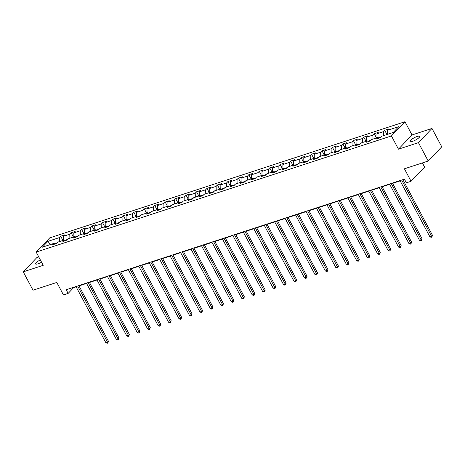 <?xml version="1.0" encoding="UTF-8"?>
<svg xmlns="http://www.w3.org/2000/svg" width="465" height="465" viewBox="0 0 465 465"><rect width="100%" height="100%" fill="white"/><g stroke="black" fill="none" stroke-linecap="round" stroke-linejoin="round"><path stroke-width="0.7" d="M40.339 259.9A5.487 1.319 -28 0 0 35.561 263.922A5.487 1.319 -28 0 0 38.066 263.806A5.487 1.319 -28 0 0 41.571 262.214M412.478 141.389A5.487 1.319 -28 0 0 417.576 138.803A5.487 1.319 -28 0 0 419.668 136.355A5.487 1.319 -28 0 0 417.163 136.478A5.487 1.319 -28 0 0 412.066 139.064A5.487 1.319 -28 0 0 409.973 141.511A5.487 1.319 -28 0 0 412.478 141.389M38.787 256.988L36.793 257.639L23.25 271.845L33.021 290.218L56.806 282.441L63.449 294.938L68.14 293.409L73.633 287.649L76.132 286.829M404.974 121.731L49.726 237.882L36.183 252.082L391.431 135.937L404.974 121.731L412.013 134.966L398.47 149.166L418.436 142.639L431.979 128.433L412.013 134.966M431.979 128.433L441.75 146.812L428.207 161.018L404.422 168.795L411.066 181.286L424.609 167.086L422.394 162.919M418.436 142.639L428.207 161.018M54.992 244.02L53.771 243.451L52.435 244.852L56.457 243.538L57.794 242.137L64.228 240.033L62.891 241.44L66.908 240.12L68.245 238.719L74.679 236.621L73.342 238.022L77.364 236.702L78.701 235.302L85.13 233.203L83.793 234.604L87.815 233.291L89.152 231.884L95.581 229.786L94.25 231.186L98.266 229.873L99.603 228.472L106.037 226.368L104.701 227.769L108.723 226.455L110.054 225.054L116.488 222.95L115.151 224.351L119.174 223.037L120.511 221.636L126.939 219.532L125.602 220.933L129.625 219.62L130.961 218.219L137.396 216.115L136.059 217.515L140.075 216.202L141.412 214.801L147.847 212.697L146.51 214.098L150.532 212.784L151.869 211.383L158.298 209.279L156.961 210.68L160.983 209.366L162.32 207.965L168.749 205.861L167.417 207.262L171.434 205.949L172.771 204.548L179.205 202.444L177.868 203.844L181.891 202.531L183.222 201.13L189.656 199.026L188.319 200.427L192.341 199.113L193.678 197.712L200.107 195.608L198.77 197.009L202.792 195.695L204.129 194.294L210.564 192.19L209.227 193.591L213.243 192.278L214.58 190.877L221.015 188.773L219.678 190.173L223.7 188.86L225.037 187.459L231.465 185.355L230.129 186.756L234.151 185.442L235.488 184.041L241.916 181.937L240.585 183.344L244.602 182.024L245.939 180.623L252.373 178.525L251.036 179.926L255.058 178.607L256.389 177.206L262.824 175.107L261.487 176.508L265.509 175.195L266.846 173.788L273.275 171.69L271.938 173.09L275.96 171.777L277.297 170.376L283.731 168.272L282.394 169.673L286.411 168.359L287.748 166.958L294.182 164.854L292.845 166.255L296.868 164.941L298.199 163.541L304.633 161.436L303.296 162.837L307.319 161.524L308.655 160.123L315.084 158.019L313.753 159.419L317.769 158.106L319.106 156.705L325.541 154.601L324.204 156.002L328.22 154.688L329.557 153.287L335.992 151.183L334.655 152.584L338.677 151.27L340.014 149.869L346.442 147.765L345.106 149.166L349.128 147.853L350.465 146.452L356.899 144.348L355.562 145.748L359.579 144.435L360.916 143.034L367.35 140.93L366.013 142.331L370.035 141.017L371.366 139.616L377.801 137.512L376.464 138.913L380.486 137.599L381.823 136.198L393.21 132.473L398.778 126.637L387.386 130.363L388.723 128.962L384.7 130.276L386.956 134.519M53.771 243.451L42.385 247.177L47.947 241.341L59.334 237.621L60.671 236.214L62.926 240.457M384.7 130.276L383.363 131.676L376.935 133.781L378.272 132.38L374.249 133.693L372.913 135.094L366.478 137.198L367.815 135.797L363.799 137.111L362.462 138.512L356.027 140.616L357.364 139.215L353.342 140.529L352.005 141.93L345.576 144.034L346.913 142.633L342.891 143.947L341.554 145.347L335.125 147.452L336.457 146.051L332.44 147.364L331.103 148.765L324.669 150.869L326.006 149.468L321.983 150.782L320.652 152.183L314.218 154.287L315.555 152.886L311.533 154.2L310.196 155.601L303.767 157.705L305.104 156.304L301.082 157.618L299.745 159.018L293.31 161.123L294.647 159.722L290.631 161.035L289.294 162.436L282.86 164.54L284.196 163.139L280.174 164.453L278.837 165.854L272.409 167.958L273.745 166.557L269.723 167.871L268.386 169.272L261.958 171.376L263.289 169.969L259.272 171.289L257.935 172.689L251.501 174.788L252.838 173.387L248.816 174.706L247.485 176.107L241.05 178.205L242.387 176.805L238.365 178.118L237.028 179.525L230.599 181.623L231.936 180.222L227.914 181.536L226.577 182.937L220.143 185.041L221.48 183.64L217.463 184.954L216.126 186.355L209.692 188.459L211.029 187.058L207.006 188.371L205.669 189.772L199.241 191.876L200.578 190.476L196.556 191.789L195.219 193.19L188.79 195.294L190.121 193.893L186.105 195.207L184.768 196.608L178.333 198.712L179.67 197.311L175.648 198.625L174.317 200.026L167.882 202.13L169.219 200.729L165.197 202.043L163.86 203.443L157.432 205.547L158.768 204.147L154.746 205.46L153.409 206.861L146.975 208.965L148.312 207.564L144.295 208.878L142.958 210.279L136.524 212.383L137.861 210.982L133.839 212.296L132.502 213.697L126.073 215.801L127.41 214.4L123.388 215.714L122.051 217.114L115.622 219.218L116.953 217.818L112.937 219.131L111.6 220.532L105.166 222.636L106.502 221.235L102.48 222.549L101.149 223.95L94.715 226.054L96.052 224.653L92.029 225.967L90.692 227.368L84.264 229.472L85.601 228.065L81.578 229.385L80.242 230.785L73.807 232.884L75.144 231.483L71.128 232.802L69.791 234.203L63.356 236.301L64.693 234.901L60.671 236.214M411.066 181.286L406.375 182.821L404.422 179.147L66.187 289.73L68.14 293.409M67.564 239.434L64.85 240.324M65.443 240.603L64.228 240.033M63.356 236.301L63.443 240.289M69.791 234.203L69.878 238.19M78.015 236.017L75.301 236.906M75.9 237.185L74.679 236.621M73.807 232.884L73.9 236.871M80.242 230.785L80.329 234.773M88.472 232.605L85.752 233.488M86.351 233.767L85.13 233.203M84.264 229.472L84.351 233.453M90.692 227.368L90.785 231.355M98.923 229.187L96.209 230.07M96.801 230.349L95.581 229.786M94.715 226.054L94.802 230.041M101.149 223.95L101.236 227.937M109.374 225.769L106.659 226.653M107.258 226.932L106.037 226.368M105.166 222.636L105.253 226.624M111.6 220.532L111.687 224.519M119.825 222.351L117.11 223.235M117.709 223.514L116.488 222.95M115.622 219.218L115.709 223.206M122.051 217.114L122.138 221.102M130.281 218.934L127.561 219.823M128.16 220.096L126.939 219.532M126.073 215.801L126.16 219.788M132.502 213.697L132.595 217.684M140.732 215.516L138.018 216.405M138.611 216.678L137.396 216.115M136.524 212.383L136.611 216.37M142.958 210.279L143.046 214.266M151.183 212.098L148.469 212.987M149.067 213.261L147.847 212.697M146.975 208.965L147.068 212.953M153.409 206.861L153.496 210.848M161.634 208.68L158.92 209.57M159.518 209.843L158.298 209.279M157.432 205.547L157.519 209.535M163.86 203.443L163.953 207.431M172.091 205.263L169.376 206.152M169.969 206.425L168.749 205.861M167.882 202.13L167.97 206.117M174.317 200.026L174.404 204.013M182.542 201.845L179.827 202.734M180.42 203.007L179.205 202.444M178.333 198.712L178.421 202.699M184.768 196.608L184.855 200.595M192.992 198.427L190.278 199.316M190.877 199.595L189.656 199.026M188.79 195.294L188.877 199.282M195.219 193.19L195.306 197.177M203.449 195.009L200.729 195.899M201.328 196.178L200.107 195.608M199.241 191.876L199.328 195.864M205.669 189.772L205.763 193.76M213.9 191.592L211.186 192.481M211.778 192.76L210.564 192.19M209.692 188.459L209.779 192.446M216.126 186.355L216.213 190.342M224.351 188.174L221.636 189.063M222.235 189.342L221.015 188.773M220.143 185.041L220.236 189.028M226.577 182.937L226.664 186.924M234.802 184.756L232.087 185.645M232.686 185.924L231.465 185.355M230.599 181.623L230.687 185.611M237.028 179.525L237.121 183.506M245.258 181.338L242.538 182.228M243.137 182.507L241.916 181.937M241.05 178.205L241.137 182.193M247.485 176.107L247.572 180.095M255.709 177.921L252.995 178.81M253.588 179.089L252.373 178.525M251.501 174.788L251.588 178.775M257.935 172.689L258.023 176.677M266.16 174.503L263.446 175.392M264.044 175.671L262.824 175.107M261.958 171.376L262.045 175.357M268.386 169.272L268.474 173.259M276.617 171.091L273.897 171.974M274.495 172.253L273.275 171.69M272.409 167.958L272.496 171.945M278.837 165.854L278.93 169.841M287.068 167.673L284.353 168.557M284.946 168.836L283.731 168.272M282.86 164.54L282.947 168.528M289.294 162.436L289.381 166.424M297.519 164.255L294.804 165.139M295.403 165.418L294.182 164.854M293.31 161.123L293.403 165.11M299.745 159.018L299.832 163.006M307.97 160.838L305.255 161.721M305.854 162L304.633 161.436M303.767 157.705L303.854 161.692M310.196 155.601L310.289 159.588M318.426 157.42L315.706 158.309M316.305 158.582L315.084 158.019M314.218 154.287L314.305 158.274M320.652 152.183L320.74 156.17M328.877 154.002L326.163 154.892M326.755 155.165L325.541 154.601M324.669 150.869L324.756 154.857M331.103 148.765L331.19 152.753M339.328 150.584L336.614 151.474M337.212 151.747L335.992 151.183M335.125 147.452L335.213 151.439M341.554 145.347L341.641 149.335M349.785 147.167L347.064 148.056M347.663 148.329L346.442 147.765M345.576 144.034L345.664 148.021M352.005 141.93L352.098 145.917M360.236 143.749L357.521 144.638M358.114 144.911L356.899 144.348M356.027 140.616L356.114 144.603M362.462 138.512L362.549 142.499M370.686 140.331L367.972 141.221M368.571 141.494L367.35 140.93M366.478 137.198L366.571 141.186M372.913 135.094L373 139.082M381.137 136.913L378.423 137.803M379.022 138.082L377.801 137.512M376.935 133.781L377.022 137.768M383.363 131.676L383.456 135.664M387.386 130.363L387.473 134.35M398.47 149.166L391.431 135.937M23.25 271.845L43.216 265.317L36.183 252.082M79.021 285.888L86.583 283.412M89.472 282.47L97.04 279.994M99.928 279.052L107.491 276.576M110.379 275.635L117.941 273.158M120.83 272.217L128.398 269.741M131.287 268.799L138.849 266.329M141.738 265.381L149.3 262.911M152.189 261.964L159.751 259.493M162.64 258.546L170.207 256.076M173.096 255.128L180.658 252.658M183.547 251.71L191.109 249.24M193.998 248.293L201.566 245.822M204.455 244.875L212.017 242.405M214.906 241.457L222.468 238.987M225.356 238.039L232.919 235.569M235.807 234.627L243.375 232.151M246.264 231.21L253.826 228.734M256.715 227.792L264.277 225.316M267.166 224.374L274.734 221.898M277.622 220.956L285.185 218.48M288.073 217.539L295.635 215.063M298.524 214.121L306.086 211.645M308.975 210.703L316.543 208.233M319.432 207.285L326.994 204.815M329.883 203.868L337.445 201.397M340.334 200.45L347.896 197.98M350.79 197.032L358.352 194.562M361.241 193.614L368.803 191.144M371.692 190.197L379.254 187.726M382.143 186.779L389.711 184.309M392.6 183.361L400.162 180.891M403.05 179.943L404.579 179.444M57.114 242.852L54.393 243.741M47.947 241.341L50.423 244.549M59.334 237.621L59.427 241.608M73.476 287.347L73.633 287.649M374.249 133.693L376.505 137.936M363.799 137.111L366.054 141.354M353.342 140.529L355.597 144.772M342.891 143.947L345.146 148.19M332.44 147.364L334.695 151.607M321.983 150.782L324.245 155.025M311.533 154.2L313.788 158.443M301.082 157.618L303.337 161.861M290.631 161.035L292.886 165.278M280.174 164.453L282.429 168.696M269.723 167.871L271.979 172.114M259.272 171.289L261.528 175.532M248.816 174.706L251.077 178.944M238.365 178.118L240.62 182.361M227.914 181.536L230.169 185.779M217.463 184.954L219.718 189.197M207.006 188.371L209.262 192.615M196.556 191.789L198.811 196.032M186.105 195.207L188.36 199.45M175.648 198.625L177.909 202.868M165.197 202.043L167.452 206.286M154.746 205.46L157.001 209.703M144.295 208.878L146.551 213.121M133.839 212.296L136.094 216.539M123.388 215.714L125.643 219.957M112.937 219.131L115.192 223.374M102.48 222.549L104.741 226.792M92.029 225.967L94.285 230.21M81.578 229.385L83.834 233.628M71.128 232.802L73.383 237.04M401.679 180.042L431.578 236.278L429.904 236.825L400.005 180.594M402.893 179.647L432.491 235.319L431.578 236.278L431.857 237.109L431.189 237.33L429.904 236.825M432.491 235.319L431.857 237.109M391.222 183.46L421.121 239.696L419.447 240.242L389.548 184.006M392.437 183.065L422.04 238.737L421.121 239.696L421.406 240.527L420.732 240.742L419.447 240.242M422.04 238.737L421.406 240.527M380.771 186.878L410.671 243.114L408.997 243.66L379.097 187.424M381.986 186.482L411.589 242.149L410.671 243.114L410.95 243.945L410.281 244.16L408.997 243.66M411.589 242.149L410.95 243.945M370.32 190.295L400.22 246.531L398.546 247.078L368.646 190.842M371.535 189.9L401.132 245.567L400.22 246.531L400.499 247.363L399.83 247.578L398.546 247.078M401.132 245.567L400.499 247.363M359.869 193.713L389.769 249.943L388.089 250.496L358.19 194.26M361.084 193.318L390.681 248.984L389.769 249.943L390.048 250.78L389.379 250.995L388.089 250.496M390.681 248.984L390.048 250.78M349.413 197.131L379.312 253.361L377.638 253.913L347.739 197.677M350.627 196.736L380.231 252.402L379.312 253.361L379.591 254.198L378.923 254.413L377.638 253.913M380.231 252.402L379.591 254.198M338.962 200.549L368.861 256.779L367.187 257.331L337.288 201.095M340.177 200.153L369.774 255.82L368.861 256.779L369.14 257.616L368.472 257.831L367.187 257.331M369.774 255.82L369.14 257.616M328.511 203.966L358.41 260.197L356.736 260.749L326.837 204.513M329.726 203.571L359.323 259.238L358.41 260.197L358.689 261.028L358.021 261.249L356.736 260.749M359.323 259.238L358.689 261.028M318.054 207.384L347.954 263.614L346.28 264.161L316.38 207.931M319.269 206.989L348.872 262.655L347.954 263.614L348.239 264.445L347.564 264.666L346.28 264.161M348.872 262.655L348.239 264.445M307.603 210.802L337.503 267.032L335.829 267.578L305.929 211.348M308.818 210.401L338.421 266.073L337.503 267.032L337.782 267.863L337.113 268.084L335.829 267.578M338.421 266.073L337.782 267.863M297.152 214.22L327.052 270.45L325.378 270.996L295.478 214.766M298.367 213.819L327.965 269.491L327.052 270.45L327.331 271.281L326.663 271.502L325.378 270.996M327.965 269.491L327.331 271.281M286.702 217.637L316.601 273.868L314.921 274.414L285.022 218.184M287.916 217.236L317.514 272.909L316.601 273.868L316.88 274.699L316.212 274.92L314.921 274.414M317.514 272.909L316.88 274.699M276.245 221.055L306.144 277.285L304.47 277.832L274.571 221.602M277.46 220.654L307.063 276.326L306.144 277.285L306.429 278.117L305.755 278.337L304.47 277.832M307.063 276.326L306.429 278.117M265.794 224.473L295.694 280.703L294.019 281.249L264.12 225.019M267.009 224.072L296.606 279.744L295.694 280.703L295.973 281.534L295.304 281.755L294.019 281.249M296.606 279.744L295.973 281.534M255.343 227.891L285.243 284.121L283.569 284.667L253.669 228.437M256.558 227.49L286.155 283.162L285.243 284.121L285.522 284.952L284.853 285.173L283.569 284.667M286.155 283.162L285.522 284.952M244.886 231.303L274.786 287.539L273.112 288.085L243.212 231.855M246.101 230.907L275.704 286.58L274.786 287.539L275.071 288.37L274.397 288.591L273.112 288.085M275.704 286.58L275.071 288.37M234.436 234.72L264.335 290.956L262.661 291.503L232.762 235.273M235.65 234.325L265.253 289.997L264.335 290.956L264.614 291.788L263.946 292.008L262.661 291.503M265.253 289.997L264.614 291.788M223.985 238.138L253.884 294.374L252.21 294.92L222.311 238.69M225.2 237.743L254.797 293.415L253.884 294.374L254.163 295.205L253.495 295.426L252.21 294.92M254.797 293.415L254.163 295.205M213.534 241.556L243.433 297.792L241.754 298.338L211.854 242.108M214.749 241.161L244.346 296.833L243.433 297.792L243.712 298.623L243.044 298.844L241.754 298.338M244.346 296.833L243.712 298.623M203.077 244.974L232.977 301.21L231.303 301.756L201.403 245.52M204.292 244.578L233.895 300.25L232.977 301.21L233.261 302.041L232.587 302.256L231.303 301.756M233.895 300.25L233.261 302.041M192.626 248.391L222.526 304.627L220.852 305.174L190.952 248.938M193.841 247.996L223.438 303.662L222.526 304.627L222.805 305.459L222.136 305.674L220.852 305.174M223.438 303.662L222.805 305.459M182.175 251.809L212.075 308.045L210.401 308.591L180.501 252.356M183.39 251.414L212.987 307.08L212.075 308.045L212.354 308.876L211.685 309.091L210.401 308.591M212.987 307.08L212.354 308.876M171.719 255.227L201.618 311.457L199.944 312.009L170.045 255.773M172.934 254.832L202.537 310.498L201.618 311.457L201.903 312.294L201.229 312.509L199.944 312.009M202.537 310.498L201.903 312.294M161.268 258.645L191.167 314.875L189.493 315.427L159.594 259.191M162.483 258.249L192.086 313.916L191.167 314.875L191.446 315.712L190.778 315.927L189.493 315.427M192.086 313.916L191.446 315.712M150.817 262.062L180.716 318.293L179.042 318.845L149.143 262.609M152.032 261.667L181.629 317.333L180.716 318.293L180.995 319.124L180.327 319.345L179.042 318.845M181.629 317.333L180.995 319.124M140.366 265.48L170.266 321.71L168.586 322.262L138.686 266.026M141.581 265.085L171.178 320.751L170.266 321.71L170.545 322.541L169.876 322.762L168.586 322.262M171.178 320.751L170.545 322.541M129.909 268.898L159.809 325.128L158.135 325.674L128.235 269.444M131.124 268.503L160.727 324.169L159.809 325.128L160.094 325.959L159.419 326.18L158.135 325.674M160.727 324.169L160.094 325.959M119.459 272.316L149.358 328.546L147.684 329.092L117.784 272.862M120.673 271.915L150.271 327.587L149.358 328.546L149.637 329.377L148.969 329.598L147.684 329.092M150.271 327.587L149.637 329.377M109.008 275.733L138.907 331.964L137.233 332.51L107.334 276.28M110.222 275.332L139.82 331.004L138.907 331.964L139.186 332.795L138.518 333.016L137.233 332.51M139.82 331.004L139.186 332.795M98.557 279.151L128.45 335.381L126.776 335.928L96.877 279.697M99.766 278.75L129.369 334.422L128.45 335.381L128.735 336.212L128.061 336.433L126.776 335.928M129.369 334.422L128.735 336.212M88.1 282.569L118 338.799L116.326 339.345L86.426 283.115M89.315 282.168L118.918 337.84L118 338.799L118.279 339.63L117.61 339.851L116.326 339.345M118.918 337.84L118.279 339.63M77.649 285.987L107.549 342.217L105.875 342.763L75.975 286.533M78.864 285.586L108.461 341.258L107.549 342.217L107.828 343.048L107.159 343.269L105.875 342.763M108.461 341.258L107.828 343.048"/></g></svg>
